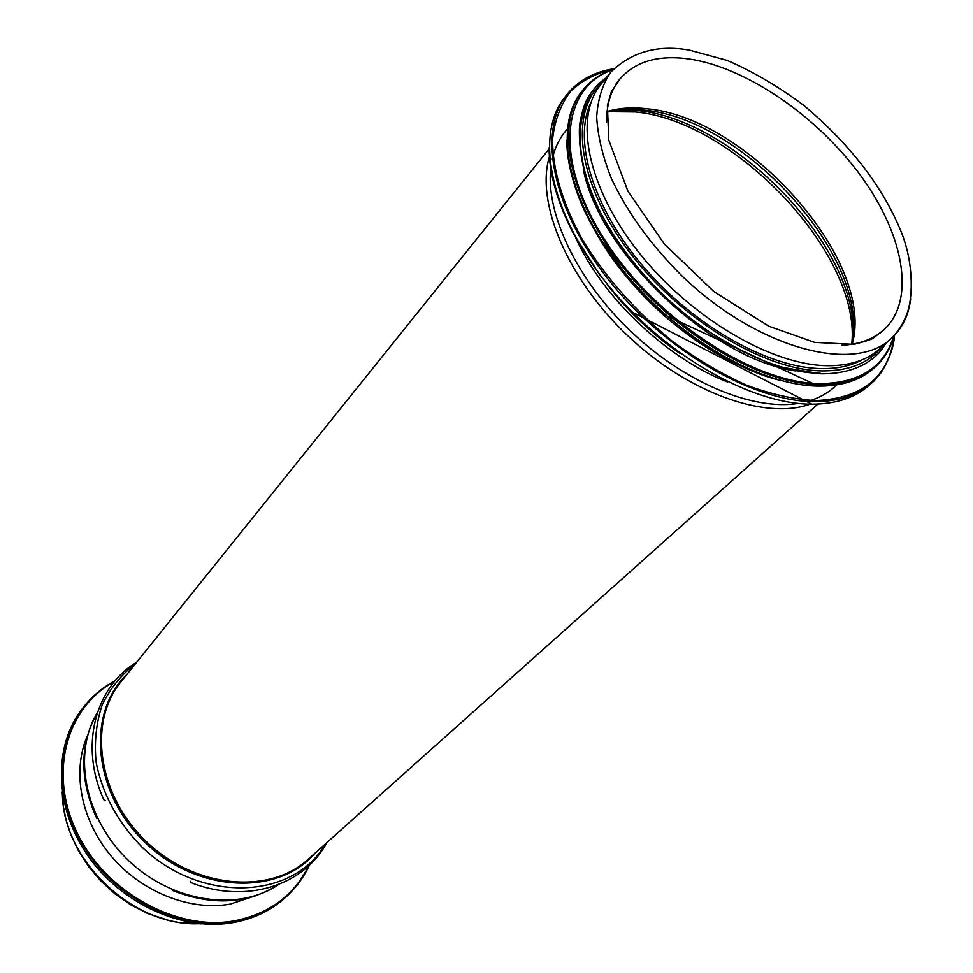 <?xml version="1.0" encoding="UTF-8"?>
<svg xmlns="http://www.w3.org/2000/svg" width="973" height="973" viewBox="0 0 973 973"><rect width="100%" height="100%" fill="white"/><g stroke="black" fill="none" stroke-linecap="round" stroke-linejoin="round"><path stroke-width="1.46" d="M910.704 298.772C908.66 315.313 902.153 328.594 891.195 338.604L879.434 349.1C866.821 360.326 849.514 365.86 827.5 365.702C771.467 365.264 690.599 317.83 639.115 252.822C587.4 187.862 573.559 117.514 600.755 84.602L610.63 72.306C631.526 51.824 657.857 44.454 689.614 50.195L726.989 60.362C753.041 71.552 778.668 86.585 803.868 105.461C850.864 145.062 883.484 187.643 901.728 233.204C914.377 265.349 912.929 301.046 906.045 315.945C903.041 323.96 898.091 331.513 891.195 338.604C854.063 373.9 758.089 348.614 683.022 276.989C651.484 245.755 627.609 212.941 611.397 178.558C602.676 156.495 597.763 135.989 596.68 117.04C597.787 99.392 602.445 84.481 610.63 72.306M256.081 895.622L230.151 904.124C189.99 911.275 141.474 892.119 111.092 855.997C80.698 819.874 71.807 771.066 87.485 735.6M592.8 226.502C621.382 282.462 680.772 338.823 738.142 364.449M583.277 169.217C599.21 252.603 711.75 359.414 795.841 370.981M590.952 102.469C572.659 139.978 592.8 207.833 643.846 267.21C694.771 326.624 769.205 368.147 821.674 368.609C837.51 368.767 850.986 365.848 862.102 359.828M278.558 884.591C238.628 911.896 172.708 902.689 128.862 860.837C84.773 819.242 72.148 753.88 97.336 712.577M325.262 844.029C293.955 899.478 201.387 904.245 141.949 847.045C117.429 821.893 102.129 793.506 96.059 761.895C94.211 741.56 96.266 722.525 102.226 704.805C110.265 688.349 121.321 674.69 135.405 663.829M315.009 853.187C278.704 895.914 198.078 893.311 145.719 843.068C92.824 793.409 86.025 713.027 126.794 674.544M817.892 404.075L308.149 859.305C269.594 894.819 195.451 888.604 146.753 841.986C97.665 795.792 87.582 722.063 121.041 681.708L549.076 148.93M810.01 404.196C765.265 420.372 687.643 392.739 627.488 335.503C567.186 278.412 535.539 202.335 549.368 156.799M613.829 109.803L634.992 110.569M836.585 384.894C828.972 392.606 819.278 398.115 807.529 401.435M798.042 403.467C752.847 410.801 684.676 382.511 631.124 331.659C577.548 280.844 545.744 214.23 550.706 168.718M552.25 159.134C554.951 147.227 559.949 137.266 567.247 129.251M727.403 381.951C666.931 358.514 602.445 297.3 575.882 238.142M679.422 353.053C651.776 333.994 627.719 311.153 607.237 284.542M199.489 923.681C133.24 927.062 62.503 859.913 62.418 793.579M609.11 111.688L635.661 111.968C734.566 121.114 859.731 253.053 851.947 342.168M611.676 110.29L638.081 110.581C732.158 119.594 851.789 240.453 853.285 329.178M606.982 112.236C618.354 109.231 630.954 108.562 644.771 110.217C745.269 119.193 872.234 260.788 851.521 344.333M607.055 111.554C618.986 107.942 632.377 107.03 647.215 108.818C748.322 117.818 875.943 261.98 852.19 344.223M606.532 122.33C606.495 104.512 610.922 90.124 619.801 79.141C635.199 61.421 658.295 54.707 689.091 58.988C746.376 67.417 816.821 115.921 860.327 175.152C903.844 234.286 916.25 300.122 883.885 329.798C873.389 339.249 859.244 344.418 841.45 345.306M308.611 865.909C294.174 895.209 269.74 913.465 235.332 920.653C177.633 931.781 105.826 892.74 77.086 832.791C47.859 772.963 66.663 706.848 114.425 681.599M309.353 865.216C303.552 877.731 295.488 888.556 285.15 897.714C271.333 909.791 254.707 917.661 235.271 921.346C184.748 930.82 122.574 903.066 88.823 854.258C54.914 805.51 54.22 743.786 83.885 706.69C92.484 695.877 102.883 687.266 115.069 680.82M309.365 865.204C303.576 877.707 295.5 888.556 285.15 897.714L283.921 898.797C270.105 910.862 253.491 918.731 234.067 922.416C183.581 931.903 121.467 904.185 87.765 855.425C53.904 806.739 53.223 745.063 82.875 707.967L83.885 706.69C92.496 695.877 102.907 687.242 115.094 680.796M860.278 391.134L869.169 384.177M613.671 68.84C593.871 71.966 578.339 80.467 567.089 94.345L564.778 97.276C534.882 134.067 549.538 211.591 606.094 282.669C662.406 353.807 751.132 404.792 812.528 404.184C836.148 403.953 854.853 397.787 868.658 385.697L871.455 383.24C874.435 380.005 870.507 385.442 880.735 373.073C889.14 360.01 893.749 347.434 894.54 335.357M613.708 68.803C594.138 71.893 578.607 80.406 567.089 94.345C537.218 131.112 551.959 208.672 608.636 279.859C665.07 351.107 753.917 402.202 815.338 401.667C838.957 401.46 857.663 395.318 871.455 383.24M613.501 69.01C596.558 72.939 582.304 80.297 570.75 91.109C561.044 103.819 555.024 119.484 552.688 138.105C552.019 167.806 562.163 203.102 582.523 239.832C605.559 277.354 635.393 311.08 672.015 341C696.583 359.122 721.419 373.851 746.498 385.199C771.139 394.32 794.15 399.441 815.532 400.596C862.674 398.565 888.945 376.892 894.333 335.563M574.459 184.493C598.127 265.605 698.809 361.165 781.039 380.577M613.185 69.351C600.791 73.486 590.72 80.345 582.985 89.942L581.672 91.584C553.065 126.502 567.32 200.572 621.552 268.73C675.542 336.926 760.485 386.208 819.315 386.123C842.18 386.074 860.229 380.212 873.462 368.524L875.031 367.137C884.202 358.903 890.526 348.492 894.017 335.904M613.136 69.411C602.786 72.951 594.016 78.351 586.816 85.588L582.985 89.942C554.391 124.848 568.694 198.942 622.988 267.149C677.038 335.393 762.041 384.749 820.896 384.7C843.761 384.663 861.798 378.813 875.031 367.137L879.166 363.087C886.075 355.425 891.013 346.388 893.956 335.953M612.808 69.764C561.409 86.792 553.442 159.937 604.586 239.577C655.17 319.266 754.501 384.08 821.103 383.642C860.023 382.754 884.202 366.979 893.628 336.293M600.305 85.162C566.687 114.145 574.982 185.235 626.223 253.503C677.159 321.82 761.956 373.073 820.288 373.243M602.421 82.523C568.84 111.481 577.22 182.596 628.558 250.949C679.604 319.339 764.498 370.689 822.842 370.92C849.198 370.92 868.731 363.063 881.416 347.337M278.619 884.566C247.762 904.026 212.54 906.058 172.926 890.66M97.361 712.528C79.531 744.345 79.336 779.628 96.789 818.39M190.222 881.258L191.219 882.706C245.524 904.233 304.038 885.844 326.721 842.715M105.266 800.621L103.783 799.709C79.445 746.595 94.758 687.206 136.634 662.297M201.216 923.851L180.139 922.708L169.497 920.689L147.312 913.319L130.552 904.695L114.887 893.786L100.706 880.857L88.373 866.238L78.168 850.28L70.956 834.98L66.225 820.677L63.281 806.228L62.163 791.876M879.628 333.642L883.885 329.798L873.535 337.935C871.881 339.334 865.338 341.487 853.893 344.369L814.62 342.387L768.828 326.247L713.841 291.535L664.474 244.187L627.938 191.243L608.77 140.088L607.395 105.4L611.312 91.827L619.801 79.141L616.189 83.605M283.921 898.797C270.068 910.886 253.43 918.767 233.97 922.453C183.447 931.927 121.394 904.209 87.716 855.486C53.88 806.824 53.174 745.136 82.875 707.967M819.108 404.002L811.883 404.209L631.319 311.615L619.862 299.404L598.991 273.887L573.79 234.262C557.334 202.639 549.1 173.79 549.076 147.714M825.749 385.989L818.646 386.135L665.362 315.167L652.044 302.822L627.451 276.381L597.203 234.128C577.159 199.769 567.004 168.438 566.724 140.136M606.118 77.913C597.629 83.763 590.976 91.511 586.147 101.156C583.472 106.994 581.27 115.045 579.531 125.286C578.558 143.834 581.574 164.194 588.592 186.39C606.155 231.951 641.839 279.446 688.519 317.49C718.901 339.662 749.186 356.118 779.385 366.857L820.689 373.778C837.875 373.985 852.676 370.652 865.106 363.768C879.02 354.975 880.881 350.621 885.831 343.396"/></g></svg>
